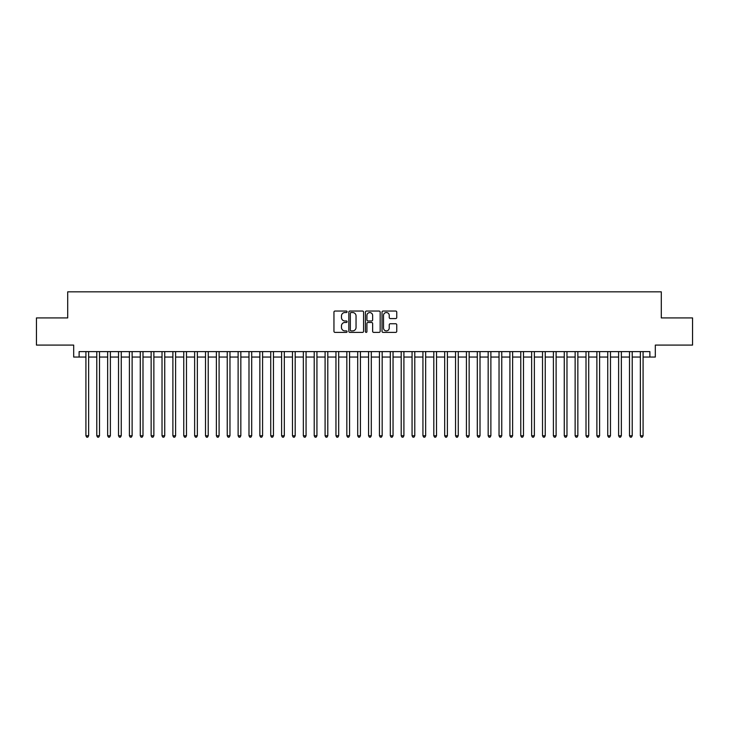 <?xml version="1.0" encoding="UTF-8"?>
<svg xmlns="http://www.w3.org/2000/svg" width="729" height="729" viewBox="0 0 729 729"><rect width="100%" height="100%" fill="white"/><g stroke="black" fill="none" stroke-linecap="round" stroke-linejoin="round"><path stroke-width="1.09" d="M347.104 311.793A0.747 0.747 0 0 0 346.357 311.046L335.021 311.046A1.066 1.066 0 0 0 333.955 312.112L333.955 331.321A1.066 1.066 0 0 0 335.021 332.388L346.357 332.388A0.747 0.747 0 0 0 347.104 331.64A0.747 0.747 0 0 0 346.357 330.893L344.89 330.893A3.417 3.417 0 0 1 341.473 327.485L341.473 325.881A3.417 3.417 0 0 1 344.89 322.464L346.357 322.464A0.747 0.747 0 0 0 347.104 321.717A0.747 0.747 0 0 0 346.357 320.97L344.89 320.97A3.417 3.417 0 0 1 341.473 317.562L341.473 315.958A3.417 3.417 0 0 1 344.89 312.541L346.357 312.541A0.747 0.747 0 0 0 347.104 311.793M395.683 318.573A1.066 1.066 0 0 0 396.749 317.507L396.749 312.112A1.066 1.066 0 0 0 395.683 311.046L383.099 311.046A1.066 1.066 0 0 0 382.023 312.112L382.023 331.321A1.066 1.066 0 0 0 383.099 332.388L395.683 332.388A1.066 1.066 0 0 0 396.749 331.321L396.749 324.815A1.066 1.066 0 0 0 395.683 323.749L390.297 323.749A1.066 1.066 0 0 0 389.231 324.815L389.231 328.041A2.852 2.852 0 0 1 386.379 330.893A2.852 2.852 0 0 1 383.518 328.041L383.518 315.402A2.852 2.852 0 0 1 386.379 312.541A2.852 2.852 0 0 1 389.231 315.402L389.231 317.507A1.066 1.066 0 0 0 390.297 318.573L395.683 318.573M79.124 357.055L79.124 351.615L649.876 351.615L649.876 357.055L655.316 357.055L655.316 345.09L692.55 345.09L692.55 317.917L661.294 317.917L661.294 291.828L67.706 291.828L67.706 317.917L36.45 317.917L36.45 345.09L73.684 345.09L73.684 357.055L85.913 357.055M363.571 312.112A1.066 1.066 0 0 0 362.495 311.046L349.911 311.046A1.066 1.066 0 0 0 348.836 312.112L348.836 331.321A1.066 1.066 0 0 0 349.911 332.388L362.495 332.388A1.066 1.066 0 0 0 363.571 331.321L363.571 312.112M366.505 311.046L379.089 311.046A1.066 1.066 0 0 1 380.164 312.112L380.164 331.321A1.066 1.066 0 0 1 379.089 332.388L373.704 332.388A1.066 1.066 0 0 1 372.637 331.321L372.637 323.53A1.066 1.066 0 0 0 371.571 322.464L367.999 322.464A1.066 1.066 0 0 0 366.924 323.53L366.924 331.64A0.747 0.747 0 0 1 366.177 332.388A0.747 0.747 0 0 1 365.429 331.64L365.429 312.112A1.066 1.066 0 0 1 366.505 311.046M88.637 357.055L96.784 357.055M99.508 357.055L107.655 357.055M110.38 357.055L118.526 357.055M121.251 357.055L129.398 357.055M132.122 357.055L140.278 357.055M142.993 357.055L151.149 357.055M153.865 357.055L162.02 357.055M164.736 357.055L172.891 357.055M175.607 357.055L183.763 357.055M186.478 357.055L194.634 357.055M197.349 357.055L205.505 357.055M208.221 357.055L216.376 357.055M219.092 357.055L227.248 357.055M229.963 357.055L238.119 357.055M240.834 357.055L248.99 357.055M251.705 357.055L259.861 357.055M262.577 357.055L270.732 357.055M273.448 357.055L281.604 357.055M284.319 357.055L292.475 357.055M295.19 357.055L303.346 357.055M306.062 357.055L314.217 357.055M316.933 357.055L325.088 357.055M327.804 357.055L335.96 357.055M338.684 357.055L346.831 357.055M349.555 357.055L357.702 357.055M360.427 357.055L368.573 357.055M371.298 357.055L379.445 357.055M382.169 357.055L390.316 357.055M393.04 357.055L401.196 357.055M403.912 357.055L412.067 357.055M414.783 357.055L422.938 357.055M425.654 357.055L433.81 357.055M436.525 357.055L444.681 357.055M447.396 357.055L455.552 357.055M458.268 357.055L466.423 357.055M469.139 357.055L477.295 357.055M480.01 357.055L488.166 357.055M490.881 357.055L499.037 357.055M501.752 357.055L509.908 357.055M512.624 357.055L520.779 357.055M523.495 357.055L531.651 357.055M534.366 357.055L542.522 357.055M545.237 357.055L553.393 357.055M556.109 357.055L564.264 357.055M566.98 357.055L575.135 357.055M577.851 357.055L586.007 357.055M588.722 357.055L596.878 357.055M599.602 357.055L607.749 357.055M610.474 357.055L618.62 357.055M621.345 357.055L629.491 357.055M632.216 357.055L640.363 357.055M643.087 357.055L649.876 357.055M351.077 312.541A0.747 0.747 0 0 0 350.33 313.288L350.33 330.155A0.747 0.747 0 0 0 351.077 330.893L352.626 330.893A3.417 3.417 0 0 0 356.044 327.485L356.044 315.958A3.417 3.417 0 0 0 352.626 312.541L351.077 312.541M372.637 315.447A2.852 2.852 0 0 0 369.785 312.595A2.852 2.852 0 0 0 366.924 315.447L366.924 319.903A1.066 1.066 0 0 0 367.999 320.97L371.571 320.97A1.066 1.066 0 0 0 372.637 319.903L372.637 315.447M88.637 351.615L88.637 435.76L85.913 435.76L85.913 351.615M88.637 435.76L87.817 437.172L86.733 437.172L85.913 435.76M99.508 351.615L99.508 435.76L96.784 435.76L96.784 351.615M99.508 435.76L98.688 437.172L97.604 437.172L96.784 435.76M110.38 351.615L110.38 435.76L107.655 435.76L107.655 351.615M110.38 435.76L109.56 437.172L108.475 437.172L107.655 435.76M121.251 351.615L121.251 435.76L118.526 435.76L118.526 351.615M121.251 435.76L120.431 437.172L119.346 437.172L118.526 435.76M132.122 351.615L132.122 435.76L129.398 435.76L129.398 351.615M132.122 435.76L131.302 437.172L130.218 437.172L129.398 435.76M142.993 351.615L142.993 435.76L140.278 435.76L140.278 351.615M142.993 435.76L142.173 437.172L141.089 437.172L140.278 435.76M153.865 351.615L153.865 435.76L151.149 435.76L151.149 351.615M153.865 435.76L153.044 437.172L151.96 437.172L151.149 435.76M164.736 351.615L164.736 435.76L162.02 435.76L162.02 351.615M164.736 435.76L163.916 437.172L162.831 437.172L162.02 435.76M175.607 351.615L175.607 435.76L172.891 435.76L172.891 351.615M175.607 435.76L174.787 437.172L173.702 437.172L172.891 435.76M186.478 351.615L186.478 435.76L183.763 435.76L183.763 351.615M186.478 435.76L185.658 437.172L184.574 437.172L183.763 435.76M197.349 351.615L197.349 435.76L194.634 435.76L194.634 351.615M197.349 435.76L196.538 437.172L195.445 437.172L194.634 435.76M208.221 351.615L208.221 435.76L205.505 435.76L205.505 351.615M208.221 435.76L207.41 437.172L206.316 437.172L205.505 435.76M219.092 351.615L219.092 435.76L216.376 435.76L216.376 351.615M219.092 435.76L218.281 437.172L217.187 437.172L216.376 435.76M229.963 351.615L229.963 435.76L227.248 435.76L227.248 351.615M229.963 435.76L229.152 437.172L228.059 437.172L227.248 435.76M240.834 351.615L240.834 435.76L238.119 435.76L238.119 351.615M240.834 435.76L240.023 437.172L238.93 437.172L238.119 435.76M251.705 351.615L251.705 435.76L248.99 435.76L248.99 351.615M251.705 435.76L250.894 437.172L249.801 437.172L248.99 435.76M262.577 351.615L262.577 435.76L259.861 435.76L259.861 351.615M262.577 435.76L261.766 437.172L260.672 437.172L259.861 435.76M273.448 351.615L273.448 435.76L270.732 435.76L270.732 351.615M273.448 435.76L272.637 437.172L271.553 437.172L270.732 435.76M284.319 351.615L284.319 435.76L281.604 435.76L281.604 351.615M284.319 435.76L283.508 437.172L282.424 437.172L281.604 435.76M295.19 351.615L295.19 435.76L292.475 435.76L292.475 351.615M295.19 435.76L294.379 437.172L293.295 437.172L292.475 435.76M306.062 351.615L306.062 435.76L303.346 435.76L303.346 351.615M306.062 435.76L305.251 437.172L304.166 437.172L303.346 435.76M316.933 351.615L316.933 435.76L314.217 435.76L314.217 351.615M316.933 435.76L316.122 437.172L315.037 437.172L314.217 435.76M327.804 351.615L327.804 435.76L325.088 435.76L325.088 351.615M327.804 435.76L326.993 437.172L325.909 437.172L325.088 435.76M338.684 351.615L338.684 435.76L335.96 435.76L335.96 351.615M338.684 435.76L337.864 437.172L336.78 437.172L335.96 435.76M349.555 351.615L349.555 435.76L346.831 435.76L346.831 351.615M349.555 435.76L348.735 437.172L347.651 437.172L346.831 435.76M360.427 351.615L360.427 435.76L357.702 435.76L357.702 351.615M360.427 435.76L359.607 437.172L358.522 437.172L357.702 435.76M371.298 351.615L371.298 435.76L368.573 435.76L368.573 351.615M371.298 435.76L370.478 437.172L369.393 437.172L368.573 435.76M382.169 351.615L382.169 435.76L379.445 435.76L379.445 351.615M382.169 435.76L381.349 437.172L380.265 437.172L379.445 435.76M393.04 351.615L393.04 435.76L390.316 435.76L390.316 351.615M393.04 435.76L392.22 437.172L391.136 437.172L390.316 435.76M403.912 351.615L403.912 435.76L401.196 435.76L401.196 351.615M403.912 435.76L403.091 437.172L402.007 437.172L401.196 435.76M414.783 351.615L414.783 435.76L412.067 435.76L412.067 351.615M414.783 435.76L413.963 437.172L412.878 437.172L412.067 435.76M425.654 351.615L425.654 435.76L422.938 435.76L422.938 351.615M425.654 435.76L424.834 437.172L423.749 437.172L422.938 435.76M436.525 351.615L436.525 435.76L433.81 435.76L433.81 351.615M436.525 435.76L435.705 437.172L434.621 437.172L433.81 435.76M447.396 351.615L447.396 435.76L444.681 435.76L444.681 351.615M447.396 435.76L446.576 437.172L445.492 437.172L444.681 435.76M458.268 351.615L458.268 435.76L455.552 435.76L455.552 351.615M458.268 435.76L457.447 437.172L456.363 437.172L455.552 435.76M469.139 351.615L469.139 435.76L466.423 435.76L466.423 351.615M469.139 435.76L468.328 437.172L467.234 437.172L466.423 435.76M480.01 351.615L480.01 435.76L477.295 435.76L477.295 351.615M480.01 435.76L479.199 437.172L478.106 437.172L477.295 435.76M490.881 351.615L490.881 435.76L488.166 435.76L488.166 351.615M490.881 435.76L490.07 437.172L488.977 437.172L488.166 435.76M501.752 351.615L501.752 435.76L499.037 435.76L499.037 351.615M501.752 435.76L500.941 437.172L499.848 437.172L499.037 435.76M512.624 351.615L512.624 435.76L509.908 435.76L509.908 351.615M512.624 435.76L511.813 437.172L510.719 437.172L509.908 435.76M523.495 351.615L523.495 435.76L520.779 435.76L520.779 351.615M523.495 435.76L522.684 437.172L521.59 437.172L520.779 435.76M534.366 351.615L534.366 435.76L531.651 435.76L531.651 351.615M534.366 435.76L533.555 437.172L532.462 437.172L531.651 435.76M545.237 351.615L545.237 435.76L542.522 435.76L542.522 351.615M545.237 435.76L544.426 437.172L543.342 437.172L542.522 435.76M556.109 351.615L556.109 435.76L553.393 435.76L553.393 351.615M556.109 435.76L555.298 437.172L554.213 437.172L553.393 435.76M566.98 351.615L566.98 435.76L564.264 435.76L564.264 351.615M566.98 435.76L566.169 437.172L565.084 437.172L564.264 435.76M577.851 351.615L577.851 435.76L575.135 435.76L575.135 351.615M577.851 435.76L577.04 437.172L575.956 437.172L575.135 435.76M588.722 351.615L588.722 435.76L586.007 435.76L586.007 351.615M588.722 435.76L587.911 437.172L586.827 437.172L586.007 435.76M599.602 351.615L599.602 435.76L596.878 435.76L596.878 351.615M599.602 435.76L598.782 437.172L597.698 437.172L596.878 435.76M610.474 351.615L610.474 435.76L607.749 435.76L607.749 351.615M610.474 435.76L609.654 437.172L608.569 437.172L607.749 435.76M621.345 351.615L621.345 435.76L618.62 435.76L618.62 351.615M621.345 435.76L620.525 437.172L619.44 437.172L618.62 435.76M632.216 351.615L632.216 435.76L629.491 435.76L629.491 351.615M632.216 435.76L631.396 437.172L630.312 437.172L629.491 435.76M643.087 351.615L643.087 435.76L640.363 435.76L640.363 351.615M643.087 435.76L642.267 437.172L641.183 437.172L640.363 435.76"/></g></svg>
